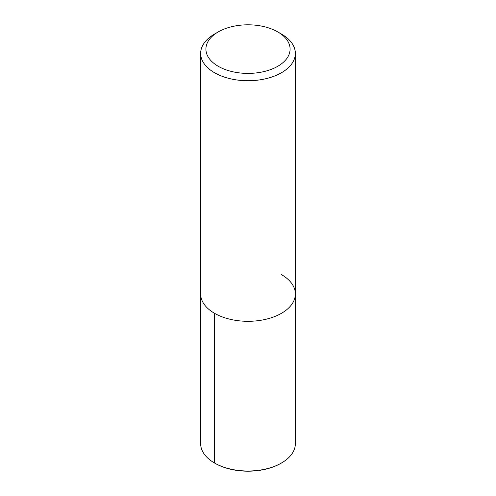 <?xml version="1.0" encoding="UTF-8"?>
<svg xmlns="http://www.w3.org/2000/svg" width="496" height="496" viewBox="0 0 496 496"><rect width="100%" height="100%" fill="white"/><g stroke="black" fill="none" stroke-linecap="round" stroke-linejoin="round"><path stroke-width="0.74" d="M215.078 463.326L214.52 463.004A47.349 27.336 0 0 0 281.48 463.004L280.922 463.326A46.562 26.883 180 0 1 215.078 463.326L214.52 463.004A47.349 27.336 0 0 1 200.651 443.672L200.651 293.961A47.349 27.336 0 0 0 248 321.303A47.349 27.336 0 0 0 295.349 293.967A47.349 27.336 0 0 0 281.48 274.635M218.24 66.284A42.092 24.298 0 0 0 277.76 66.284A42.092 24.298 0 0 0 277.76 31.918A42.092 24.298 0 0 0 218.24 31.918A42.092 24.298 0 0 0 218.24 66.284M277.76 31.918L281.48 34.063A47.349 27.336 180 0 1 295.349 53.394A47.349 27.336 180 0 1 266.123 78.653A47.349 27.336 180 0 1 214.52 72.726A47.349 27.336 180 0 1 200.651 53.394A47.349 27.336 180 0 1 214.52 34.063L218.24 31.918M281.48 463.004A47.349 27.336 0 0 0 295.349 443.672L295.349 53.394M200.651 53.394L200.651 293.961A47.349 27.336 0 0 0 248 321.303A47.349 27.336 0 0 0 295.349 293.967M214.52 463.004L214.52 313.292"/></g></svg>
